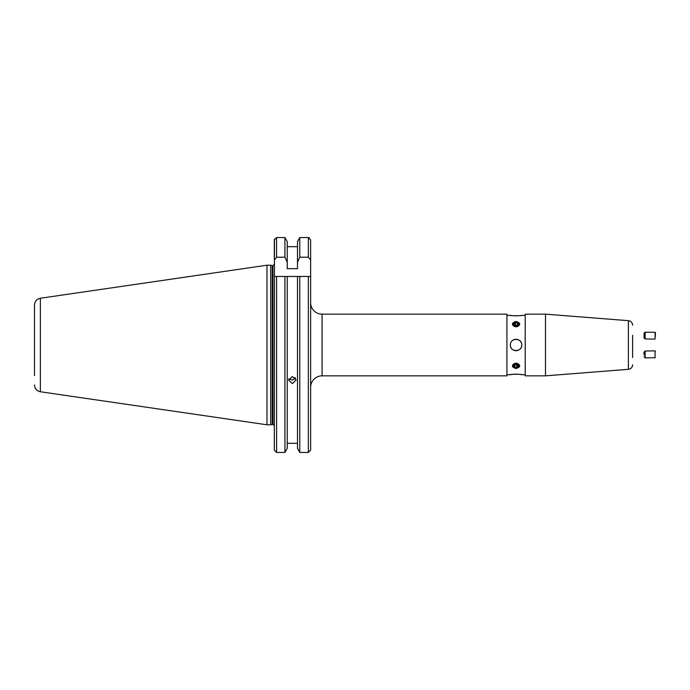 <?xml version="1.0" encoding="UTF-8"?>
<svg xmlns="http://www.w3.org/2000/svg" width="690" height="690" viewBox="0 0 690 690"><rect width="100%" height="100%" fill="white"/><g stroke="black" fill="none" stroke-linecap="round" stroke-linejoin="round"><path stroke-width="1.03" d="M516.06 321.428C520.89 323.067 520.89 324.895 516.06 326.922C511.221 324.895 511.221 323.067 516.06 321.428M516.06 363.078C520.89 365.105 520.89 366.933 516.06 368.572C511.221 366.933 511.221 365.105 516.06 363.078L516.06 363.078M525.202 315.296L519.26 315.675M516.06 315.848L513.886 315.77M511.989 315.563L506.917 315.296M506.917 375.843L322.066 375.843L322.066 314.157L506.917 314.157L506.917 375.843M287.238 448.327L284.936 452.45L287.238 448.327L287.238 276.449L299.779 276.449L299.779 452.45L297.485 448.327L299.779 452.45L308.352 452.45L310.638 450.078L310.638 302.729A11.428 11.428 0 0 0 322.066 314.157M310.638 450.078L310.638 387.271A11.428 11.428 0 0 1 322.066 375.843M525.202 374.704L521.769 374.704C522.123 374.101 509.996 374.101 510.35 374.704L511.989 374.437M521.769 345C522.123 337.643 509.996 337.617 510.35 345C509.996 352.366 522.123 352.374 521.769 345M521.338 342.809A5.71 5.71 0 0 0 512.886 340.248M510.453 343.879A5.71 5.71 0 0 0 510.453 346.113M632.592 335.521L632.592 351.84M632.592 357.549L632.592 335.305M632.592 364.769A4.571 4.571 0 0 1 628.383 369.322L545.497 375.843L525.202 375.843L525.202 314.157L545.497 314.157L628.383 320.678A4.571 4.571 0 0 1 632.592 325.231M512.049 374.429L513.877 374.23M515.085 374.17L517.164 374.17M520.096 374.429L521.769 374.704M510.35 374.704L506.917 374.704M295.518 378.146L292.362 380.061L288.825 378.853M292.362 383.606L288.593 380.087L292.362 376.524L296.131 380.087L292.362 383.606M272.541 424.35L272.938 265.65L272.938 424.35L270.653 424.798L270.653 265.202L266.995 265.202L266.995 424.798L40.365 391.756L40.365 298.244L266.995 265.202M34.5 375.541L34.5 305.032C34.785 301.323 36.734 299.063 40.365 298.244M297.485 443.308L287.238 443.308M274.31 426.118L274.31 450.078L276.595 452.45L284.936 452.45L284.936 276.449L287.238 276.449L274.31 276.449L276.595 276.449L276.595 452.45L274.31 450.078L274.465 239.059M274.31 258.853L274.31 239.922L276.595 237.55L284.936 237.55L287.238 241.673L284.936 237.55L284.936 257.197L276.595 257.197L274.31 260.113M297.485 448.327L297.485 276.449L310.638 276.449L310.638 239.922L310.638 345M297.485 241.673L299.779 237.55L297.485 241.673L297.485 268.669L287.238 268.669L287.238 262.304L284.936 257.197M310.638 239.922L308.352 237.55L309.249 237.731M287.238 262.304L287.238 241.673M297.485 246.692L287.238 246.692M299.779 257.197L308.352 257.197L308.352 237.55L299.779 237.55L299.779 257.197L297.485 262.304M310.638 260.113L308.352 257.197M294.94 377.49A6.857 3.217 -101.2 0 0 295.415 378.293M510.35 315.296C509.996 315.899 522.123 315.899 521.769 315.296M545.497 375.843L545.497 314.157M510.781 347.191A5.71 5.71 0 0 0 511.307 348.174M512.023 349.037A5.71 5.71 0 0 0 520.803 348.174M521.338 347.191A5.71 5.71 0 0 0 521.657 346.121M514.24 325.49A2.786 1.966 0 0 0 518.173 325.283A2.786 1.966 0 0 0 517.871 322.497A2.786 1.966 0 0 0 513.947 322.713A2.786 1.966 0 0 0 514.24 325.49M513.826 326.094A3.424 2.424 0 0 0 517.491 326.456A3.424 2.424 0 0 0 519.484 324.257A3.424 2.424 0 0 0 518.293 322.42A3.424 2.424 0 0 0 514.628 322.058A3.424 2.424 0 0 0 512.636 324.257A3.424 2.424 0 0 0 513.826 326.094M516.715 325.318L518 324.257L517.345 322.937L515.404 322.679L514.11 323.739L514.766 325.059L516.715 325.318M515.404 325.145L515.404 322.679M517.345 324.792L517.345 322.937M644.072 333.287L643.977 337.798L644.072 333.287M645.236 332.192L645.098 338.963L655.008 339.152L655.138 332.295L645.236 332.192M655.483 332.977L655.008 339.144M644.072 354.979L643.977 352.202L644.072 354.979M643.977 352.202L645.098 351.038L645.219 357.886L655.138 357.705L655.008 350.856L655.138 357.705M514.24 367.503A2.786 1.966 180 0 0 518.173 367.287A2.786 1.966 180 0 0 517.871 364.51A2.786 1.966 180 0 0 513.947 364.717A2.786 1.966 180 0 0 514.24 367.503M513.826 367.58A3.424 2.424 180 0 0 517.491 367.943A3.424 2.424 180 0 0 519.484 365.743A3.424 2.424 180 0 0 518.293 363.906A3.424 2.424 180 0 0 514.628 363.544A3.424 2.424 180 0 0 512.636 365.743A3.424 2.424 180 0 0 513.826 367.58M516.715 367.322L518 366.261L517.345 364.941L515.404 364.682L514.11 365.743L514.766 367.063L516.715 367.322L516.715 364.855M514.766 365.208L514.766 367.063M272.188 424.393L272.188 265.607L270.653 265.202M308.352 452.45L308.352 276.449M276.595 257.197L276.595 237.55M628.383 369.322L628.383 320.678M272.938 424.35L274.31 425.713M40.365 391.756C36.734 390.937 34.785 388.677 34.5 384.968M270.653 424.798L266.995 424.798M272.938 265.65L274.31 264.287M643.977 337.798L645.098 338.963M655.491 332.942L655.138 332.295M644.063 333.236L645.219 332.114M644.063 356.764L645.219 357.886M645.098 351.038L655.008 350.848L655.388 351.486"/></g></svg>
